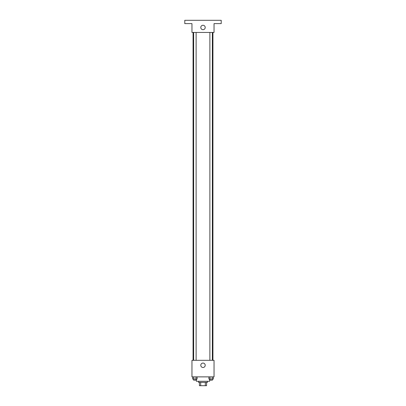 <?xml version="1.0" encoding="UTF-8"?>
<svg xmlns="http://www.w3.org/2000/svg" width="406" height="406" viewBox="0 0 406 406"><rect width="100%" height="100%" fill="white"/><g stroke="black" fill="none" stroke-linecap="round" stroke-linejoin="round"><path stroke-width="0.61" d="M205.324 382.386L205.324 385.7L199.412 385.7L199.412 382.386M205.324 385.7L206.588 385.7L206.588 382.386L206.588 385.7M207.415 381.285L207.415 382.386L198.585 382.386L198.585 381.285M200.676 382.386L200.676 385.7M196.377 379.077L196.377 381.285L209.623 381.285L209.623 379.077M214.038 376.869L191.962 376.869L191.962 360.31L214.038 360.31L214.038 376.869M205.208 365.278A2.208 2.208 0 0 1 201.894 367.191A2.208 2.208 0 0 1 201.894 363.365A2.208 2.208 0 0 1 205.208 365.278M212.937 32.444L212.937 360.31M209.882 360.31L209.882 32.444M196.118 32.444L196.118 360.31M214.038 32.444L191.962 32.444L191.962 23.614L184.786 23.614L184.786 20.3L221.214 20.3L221.214 23.614L214.038 23.614L214.038 32.444M205.208 27.476A2.208 2.208 0 0 1 201.894 29.389A2.208 2.208 0 0 1 201.894 25.563A2.208 2.208 0 0 1 205.208 27.476M213.358 376.869L213.358 379.077L208.892 379.077L208.892 376.869M212.242 376.869L212.242 379.077M210.009 376.869L210.009 379.077M212.363 379.077L212.363 380.178L209.882 380.178L209.882 379.077M197.108 376.869L197.108 379.077L192.642 379.077L192.642 376.869M195.991 376.869L195.991 379.077M193.758 376.869L193.758 379.077M196.118 379.077L196.118 380.178L193.637 380.178L193.637 379.077M193.063 32.444L193.063 360.31M212.363 360.31L212.363 32.444M193.637 32.444L193.637 360.31"/></g></svg>
